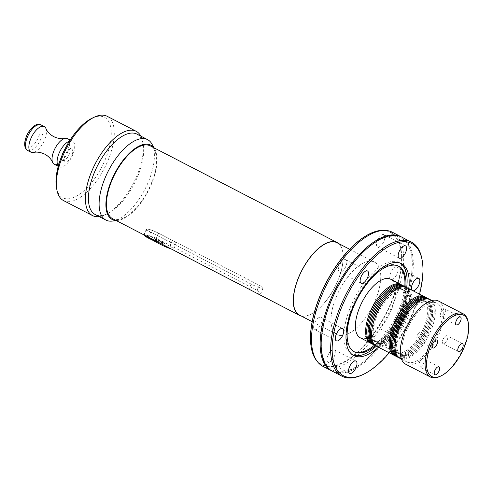 <?xml version="1.0" encoding="UTF-8"?>
<svg xmlns="http://www.w3.org/2000/svg" width="493" height="493" viewBox="0 0 493 493"><rect width="100%" height="100%" fill="white"/><g stroke="black" fill="none" stroke-linecap="round" stroke-linejoin="round"><path stroke-width="0.37" stroke-dasharray="2.46 1.85" d="M392.274 232.203A75.497 34.116 -62.6 0 1 390.493 309.684A75.497 34.116 -62.6 0 1 328.011 367.938A75.497 34.116 -62.6 0 1 322.897 366.317M316.26 360.155A74.739 33.777 117.4 0 0 326.847 366.49A74.739 33.777 -62.6 0 0 391.085 303.559A74.739 33.777 -62.6 0 0 385.409 230.521A74.739 33.777 117.4 0 0 383.406 230.348M311.293 347.713A74.418 33.629 117.4 0 0 326.723 366.071A74.418 33.629 117.4 0 0 390.684 303.405A74.418 33.629 117.4 0 0 385.033 230.681A74.418 33.629 117.4 0 0 370.385 233.485M341.193 262.331A6.902 3.118 117.4 0 0 339.461 272.007A6.902 3.118 117.4 0 0 344.077 269.418A6.902 3.118 117.4 0 0 345.809 259.749A6.902 3.118 117.4 0 0 341.193 262.331M383.381 234.508A6.902 3.118 117.4 0 0 377.669 239.832A6.902 3.118 117.4 0 0 377.509 246.919A6.902 3.118 117.4 0 0 377.977 247.067A6.902 3.118 117.4 0 0 383.69 241.743A6.902 3.118 117.4 0 0 383.85 234.656A6.902 3.118 117.4 0 0 383.381 234.508M398.073 270.552A6.902 3.118 117.4 0 0 397.093 267.157A6.902 3.118 117.4 0 0 392.792 269.351A6.902 3.118 117.4 0 0 389.772 276.025A6.902 3.118 117.4 0 0 390.752 279.42A6.902 3.118 117.4 0 0 395.053 277.226A6.902 3.118 117.4 0 0 398.073 270.552M370.563 334.42A6.902 3.118 117.4 0 0 372.289 324.745A6.902 3.118 117.4 0 0 367.673 327.334A6.902 3.118 117.4 0 0 365.948 337.009A6.902 3.118 117.4 0 0 370.563 334.42M339.905 335.462A40.771 18.426 -62.6 0 1 337.144 334.587A40.771 18.426 -62.6 0 1 338.106 292.75A40.771 18.426 -62.6 0 1 371.851 261.29A40.771 18.426 -62.6 0 1 374.612 262.165A40.771 18.426 -62.6 0 1 373.645 304.002A40.771 18.426 -62.6 0 1 339.905 335.462M313.684 326.206A6.902 3.118 117.4 0 0 314.663 329.601A6.902 3.118 117.4 0 0 318.965 327.407A6.902 3.118 117.4 0 0 321.978 320.733A6.902 3.118 117.4 0 0 321.005 317.338A6.902 3.118 117.4 0 0 316.703 319.532A6.902 3.118 117.4 0 0 313.684 326.206M328.369 362.25A6.902 3.118 117.4 0 0 334.081 356.92A6.902 3.118 117.4 0 0 334.248 349.839A6.902 3.118 117.4 0 0 333.779 349.691A6.902 3.118 117.4 0 0 328.067 355.015A6.902 3.118 117.4 0 0 327.9 362.102A6.902 3.118 117.4 0 0 328.369 362.25M401.413 236.942A75.497 34.116 -62.6 0 1 409.467 285.324A75.497 34.116 -62.6 0 1 376.184 349.66A75.497 34.116 -62.6 0 1 336.657 372.412A75.497 34.116 -62.6 0 1 332.048 371.044M324.117 322.145A74.418 33.629 -62.6 0 0 337.576 371.691A74.418 33.629 117.4 0 0 376.535 349.26A74.418 33.629 117.4 0 0 409.344 285.841A74.418 33.629 117.4 0 0 395.885 236.295A74.418 33.629 -62.6 0 0 356.926 258.726M332.535 371.303A75.497 34.116 117.4 0 0 337.65 372.924A75.497 34.116 117.4 0 0 400.131 314.67A75.497 34.116 117.4 0 0 401.912 237.188M362.17 374.92A75.497 34.116 117.4 0 0 421.99 259.287M419.518 294.142A74.418 33.629 -62.6 0 1 389.193 352.772M411.963 290.235A6.902 3.118 117.4 0 0 412.456 290.648A6.902 3.118 117.4 0 0 413.079 290.808M392.268 345.648A6.902 3.118 117.4 0 0 393.999 335.973A6.902 3.118 117.4 0 0 389.384 338.562A6.902 3.118 117.4 0 0 387.652 348.237A6.902 3.118 117.4 0 0 392.268 345.648M378.427 347.201A51.771 23.393 117.4 0 0 408.759 288.571M352.803 355.003A51.771 23.393 -62.6 0 1 351.743 354.529A51.771 23.393 -62.6 0 1 352.97 301.402A51.771 23.393 -62.6 0 1 395.817 261.45A51.771 23.393 -62.6 0 1 399.318 262.559A51.771 23.393 -62.6 0 1 400.316 263.151M406.707 287.518A51.771 23.393 -62.6 0 1 376.381 346.141M375.506 345.685A48.215 21.791 117.4 0 0 405.831 287.062M353.9 351.62A48.215 21.791 -62.6 0 1 353.382 351.367A48.215 21.791 -62.6 0 1 354.516 301.889A48.215 21.791 -62.6 0 1 394.418 264.686A48.215 21.791 -62.6 0 1 397.685 265.721A48.215 21.791 -62.6 0 1 398.19 265.998M404.802 286.544A48.215 21.791 -62.6 0 1 374.489 345.149M360.371 337.859A33.006 14.913 117.4 0 0 362.601 338.568A33.006 14.913 117.4 0 0 389.92 313.098A33.006 14.913 117.4 0 0 390.696 279.229M401.487 284.843A33.006 14.913 -62.6 0 1 399.878 319.02A33.006 14.913 -62.6 0 1 372.856 343.874A33.006 14.913 -62.6 0 1 371.186 343.424M374.846 340.965A29.463 13.311 117.4 0 0 400.168 316.155A29.463 13.311 117.4 0 0 397.931 287.364A29.463 13.311 -62.6 0 0 372.609 312.174A29.463 13.311 -62.6 0 0 374.846 340.965M402.633 285.447A33.006 14.913 117.4 0 1 400.945 319.649A33.006 14.913 117.4 0 1 373.953 344.441A33.006 14.913 -62.6 0 1 372.338 344.015M376.054 341.587A29.463 13.311 117.4 0 0 401.376 316.777A29.463 13.311 117.4 0 0 399.139 287.986A29.463 13.311 -62.6 0 0 373.817 312.796A29.463 13.311 -62.6 0 0 376.054 341.587M403.841 286.069A33.006 14.913 117.4 0 1 402.152 320.271A33.006 14.913 117.4 0 1 375.161 345.063A33.006 14.913 -62.6 0 1 373.546 344.638M377.256 342.21A29.463 13.311 117.4 0 0 402.578 317.4A29.463 13.311 117.4 0 0 400.341 288.608A29.463 13.311 -62.6 0 0 375.019 313.419A29.463 13.311 -62.6 0 0 377.256 342.21M405.049 286.692A33.006 14.913 117.4 0 1 403.354 320.894A33.006 14.913 117.4 0 1 376.369 345.685A33.006 14.913 -62.6 0 1 374.748 345.26M378.464 342.832A29.463 13.311 117.4 0 0 403.785 318.022A29.463 13.311 117.4 0 0 401.548 289.231A29.463 13.311 -62.6 0 0 376.227 314.041A29.463 13.311 -62.6 0 0 378.464 342.832M406.25 287.314A33.006 14.913 117.4 0 1 404.562 321.516A33.006 14.913 117.4 0 1 377.57 346.308A33.006 14.913 -62.6 0 1 375.956 345.883M379.665 343.455A29.463 13.311 117.4 0 0 404.987 318.644A29.463 13.311 117.4 0 0 402.75 289.853A29.463 13.311 -62.6 0 0 377.428 314.663A29.463 13.311 -62.6 0 0 379.665 343.455M376.541 346.228A33.006 14.913 117.4 0 0 378.778 346.93A33.006 14.913 117.4 0 0 406.09 321.467A33.006 14.913 117.4 0 0 406.867 287.598M425.021 297.026A33.006 14.913 -62.6 0 1 423.327 331.228A33.006 14.913 -62.6 0 1 396.341 356.02A33.006 14.913 -62.6 0 1 394.72 355.595M398.221 353.05A29.463 13.311 117.4 0 0 423.542 328.246A29.463 13.311 117.4 0 0 421.305 299.454A29.463 13.311 -62.6 0 0 395.984 324.265A29.463 13.311 -62.6 0 0 398.221 353.05M426.223 297.649A33.006 14.913 117.4 0 1 424.535 331.851A33.006 14.913 117.4 0 1 397.543 356.642A33.006 14.913 -62.6 0 1 395.928 356.217M399.429 353.678A29.463 13.311 117.4 0 0 424.75 328.868A29.463 13.311 117.4 0 0 422.507 300.077A29.463 13.311 -62.6 0 0 397.192 324.887A29.463 13.311 -62.6 0 0 399.429 353.678M427.431 298.271A33.006 14.913 117.4 0 1 425.736 332.473A33.006 14.913 117.4 0 1 398.751 357.265A33.006 14.913 -62.6 0 1 397.13 356.84M400.63 354.301A29.463 13.311 117.4 0 0 425.952 329.49A29.463 13.311 117.4 0 0 423.715 300.699A29.463 13.311 -62.6 0 0 398.393 325.509A29.463 13.311 -62.6 0 0 400.63 354.301M428.633 298.894A33.006 14.913 117.4 0 1 426.944 333.095A33.006 14.913 117.4 0 1 399.952 357.887A33.006 14.913 -62.6 0 1 398.338 357.462M401.838 354.923A29.463 13.311 117.4 0 0 427.16 330.113A29.463 13.311 117.4 0 0 424.923 301.322A29.463 13.311 -62.6 0 0 399.601 326.132A29.463 13.311 -62.6 0 0 401.838 354.923M429.785 299.485A33.006 14.913 117.4 0 1 428.177 333.662A33.006 14.913 117.4 0 1 401.16 358.51A33.006 14.913 -62.6 0 1 399.484 358.06M403.04 355.545A29.463 13.311 117.4 0 0 428.362 330.735A29.463 13.311 117.4 0 0 426.125 301.944A29.463 13.311 -62.6 0 0 400.803 326.754A29.463 13.311 -62.6 0 0 403.04 355.545M400.02 358.374A33.006 14.913 117.4 0 0 402.257 359.077A33.006 14.913 117.4 0 0 429.569 333.613A33.006 14.913 117.4 0 0 430.352 299.744M434.949 302.573A33.006 14.913 -62.6 0 1 437.186 303.281A33.006 14.913 -62.6 0 1 436.41 337.15A33.006 14.913 -62.6 0 1 409.091 362.614A33.006 14.913 -62.6 0 1 406.861 361.911A33.006 14.913 -62.6 0 1 407.637 328.036A33.006 14.913 -62.6 0 1 434.949 302.573M405.671 364.21A35.595 16.084 117.4 0 0 408.081 364.968A35.595 16.084 117.4 0 0 437.537 337.508A35.595 16.084 117.4 0 0 438.376 300.983M439.941 376.412A35.595 16.084 117.4 0 0 468.14 321.898M443.343 343.806A4.462 2.015 -62.6 0 1 443.041 343.707A4.462 2.015 -62.6 0 1 442.48 341.101A4.462 2.015 -62.6 0 1 444.68 336.842A4.462 2.015 -62.6 0 1 446.837 335.696A4.462 2.015 -62.6 0 1 447.139 335.788A4.462 2.015 -62.6 0 1 447.034 340.367A4.462 2.015 -62.6 0 1 443.343 343.806M445.093 313.283A4.462 2.015 -62.6 0 1 440.964 316.937A4.462 2.015 -62.6 0 1 440.397 314.331A4.462 2.015 -62.6 0 1 440.927 312.679A4.462 2.015 -62.6 0 1 442.603 310.066A4.462 2.015 -62.6 0 1 445.056 309.019A4.462 2.015 -62.6 0 1 445.093 313.283M421.213 331.992A4.462 2.015 -62.6 0 1 421.515 332.085A4.462 2.015 -62.6 0 1 421.41 336.664A4.462 2.015 -62.6 0 1 417.719 340.102A4.462 2.015 -62.6 0 1 417.417 340.01A4.462 2.015 -62.6 0 1 416.856 337.397A4.462 2.015 -62.6 0 1 419.056 333.139A4.462 2.015 -62.6 0 1 421.213 331.992M419.457 362.515A4.462 2.015 -62.6 0 1 421.139 359.908A4.462 2.015 -62.6 0 1 423.592 358.861A4.462 2.015 -62.6 0 1 423.629 363.119A4.462 2.015 -62.6 0 1 419.494 366.78A4.462 2.015 -62.6 0 1 418.933 364.167A4.462 2.015 -62.6 0 1 419.457 362.515M337.009 242.716A40.771 18.426 -62.6 0 1 336.047 284.553A40.771 18.426 -62.6 0 1 302.301 316.013A40.771 18.426 -62.6 0 1 299.541 315.138M338.691 243.585A40.987 18.524 -62.6 0 1 335.222 286.47A40.987 18.524 -62.6 0 1 302.221 316.21A40.987 18.524 -62.6 0 1 301.229 316.013M150.297 145.885A40.987 18.524 -62.6 0 1 149.33 187.944A40.987 18.524 -62.6 0 1 115.405 219.57A40.987 18.524 -62.6 0 1 112.632 218.695M254.511 292.084L259.491 294.105L260.655 293.81L257.05 290.315L156.207 238.15C151.678 236.246 147.931 235.149 144.979 234.865L143.962 234.816L144.406 235.13M158.382 233.103A8.627 1.189 23.3 0 0 146.421 229.103A8.627 1.189 23.3 0 0 150.316 231.932L251.153 284.097A8.627 1.189 23.3 0 0 263.114 288.097A8.627 1.189 23.3 0 0 259.226 285.262L158.382 233.103L156.207 238.15M116.065 220.47A41.868 18.919 117.4 0 0 117.981 220.396A41.868 18.919 117.4 0 0 151.043 185.121A41.868 18.919 117.4 0 0 154.777 149.268A41.868 18.919 117.4 0 0 153.73 147.666M112.17 221.08A45.301 20.472 117.4 0 0 147.943 182.915A45.301 20.472 117.4 0 0 151.98 144.129M136.894 134.096A45.301 20.472 -62.6 0 1 143.235 144.406A45.301 20.472 -62.6 0 1 137.27 177.394A45.301 20.472 -62.6 0 1 107.345 213.789A45.301 20.472 -62.6 0 1 95.266 214.566M99.235 216.618A47.457 21.445 117.4 0 0 105.225 214.782A47.457 21.445 117.4 0 0 136.567 176.654A47.457 21.445 117.4 0 0 142.822 142.095A47.457 21.445 117.4 0 0 140.862 136.148M63.511 200.571A47.457 21.445 117.4 0 0 107.511 161.624A47.457 21.445 117.4 0 0 107.123 116.268M92.339 118.08A45.301 20.472 -62.6 0 1 104.793 160.595A45.301 20.472 -62.6 0 1 76.631 196.091A45.301 20.472 -62.6 0 1 56.448 187.457M71.22 148.972A7.013 3.168 -62.6 0 1 71.695 149.12A7.013 3.168 -62.6 0 1 71.75 155.819A7.013 3.168 -62.6 0 1 65.255 161.575A7.013 3.168 -62.6 0 1 65.193 154.876A7.013 3.168 -62.6 0 1 71.22 148.972M63.924 151.16A7.013 3.168 -62.6 0 1 69.131 147.795A7.013 3.168 -62.6 0 1 69.186 154.494A7.013 3.168 -62.6 0 1 62.691 160.25A7.013 3.168 -62.6 0 1 61.908 155.696M69.39 141.164A14.433 6.52 -62.6 0 1 71.565 140.893A14.433 6.52 -62.6 0 1 72.539 141.201A14.433 6.52 -62.6 0 1 72.662 154.999A14.433 6.52 -62.6 0 1 59.277 166.837A14.433 6.52 -62.6 0 1 58.322 166.061M54.205 164.212A14.433 6.52 117.4 0 0 67.584 152.368A14.433 6.52 117.4 0 0 67.467 138.576M45.904 128.463A14.433 6.52 -62.6 0 1 44.407 140.382A14.433 6.52 -62.6 0 1 33.493 152.46M150.704 232.117A8.523 1.177 -156.7 0 1 146.865 229.325A8.523 1.177 -156.7 0 1 147.937 229.202A8.523 1.177 -156.7 0 1 158.672 233.269L172.347 240.344A8.523 1.177 -156.7 0 1 176.192 243.135A8.523 1.177 -156.7 0 1 175.114 243.259A8.523 1.177 -156.7 0 1 164.379 239.191L150.704 232.117L148.522 237.182M162.721 242.562L160.749 242.273L161.168 241.293L163.14 241.582L162.721 242.562L156.139 239.154A8.523 1.177 23.3 0 0 145.404 235.087A8.523 1.177 23.3 0 0 144.332 235.21M155.615 240.855L155.104 240.59M155.264 241.675L157.236 241.958L157.661 240.978L155.683 240.695M157.661 240.978A4.314 0.598 23.3 0 0 163.374 242.846A4.314 0.598 23.3 0 0 161.686 241.558L163.14 241.582M161.168 241.293A4.314 0.598 23.3 0 0 155.449 239.432A4.314 0.598 23.3 0 0 157.144 240.713L155.172 240.43M170.917 248.768A8.523 1.177 23.3 0 0 172.581 249.144A8.523 1.177 23.3 0 0 173.653 249.027A8.523 1.177 23.3 0 0 169.814 246.229L163.232 242.827L163.658 241.847M163.374 242.846L162.955 243.825A4.314 0.598 -156.7 0 0 161.26 242.544L163.232 242.827M162.955 243.825A4.314 0.598 -156.7 0 1 157.236 241.958M155.338 241.496L156.725 241.693A4.314 0.598 -156.7 0 1 155.03 240.411A4.314 0.598 -156.7 0 1 160.749 242.273M156.725 241.693L157.144 240.713M161.26 242.544L161.686 241.558M148.14 236.985L150.316 231.932M27.657 150.482A14.433 6.52 117.4 0 0 41.042 138.638A14.433 6.52 117.4 0 0 40.919 124.846M26.838 135.951A12.276 5.546 -62.6 0 1 37.388 125.616A12.276 5.546 -62.6 0 1 38.325 137.609A12.276 5.546 -62.6 0 1 27.774 147.949A12.276 5.546 -62.6 0 1 26.838 135.951M257.05 290.315L259.226 285.262M251.153 284.097L248.977 289.151M156.139 239.154L158.672 233.269M162.197 244.257L164.379 239.191M172.347 240.344L169.814 246.229M409.344 285.841L409.467 285.324M376.535 349.26L376.184 349.66M314.663 329.601L336.368 340.829M321.005 317.338L342.709 328.566M339.461 272.007L361.172 283.235M345.809 259.749L367.513 270.977M377.509 246.919L399.213 258.147M383.85 234.656L405.56 245.884M397.093 267.157L418.797 278.385M390.752 279.42L412.456 290.648M372.289 324.745L393.999 335.973M365.948 337.009L387.652 348.237M351.743 354.529L353.795 355.589M399.318 262.559L401.37 263.626M353.382 351.367L354.405 351.903M397.685 265.721L398.714 266.251M431.837 300.514L437.186 303.281M458.422 351.669L443.041 343.707M444.68 336.842L442.967 338.654L442.48 341.101M462.52 343.744L447.139 335.788M456.345 324.899L440.964 316.937M442.603 310.066L440.884 311.878L440.397 314.331M460.444 316.974L445.056 309.019M436.897 340.047L421.515 332.085M419.056 333.139L417.343 334.95L416.856 337.397M432.799 347.966L417.417 340.01M438.973 366.817L423.592 358.861M418.933 364.167L419.42 361.72L421.139 359.908M434.881 374.735L419.494 366.78M401.512 359.144L406.861 361.911M334.248 349.839L355.952 361.067M327.9 362.102L349.611 373.33M312.155 321.664L337.144 334.587M146.421 229.103L143.962 234.816M117.981 220.396L116.305 220.593M143.235 144.406L142.822 142.095M107.345 213.789L105.225 214.782M69.131 147.795L71.695 149.12M70.154 139.969L72.539 141.201M58.254 166.307L59.277 166.837M62.691 160.25L65.255 161.575M154.777 149.268L153.97 147.783M263.114 288.097L260.655 293.81M144.369 235.112L146.865 229.325M173.653 249.027L176.192 243.135M155.449 239.432L155.03 240.411M349.617 249.236L374.612 262.165"/><path stroke-width="0.74" d="M332.048 371.044A75.497 34.116 -62.6 0 1 331.549 370.798L322.897 366.317A75.497 34.116 -62.6 0 1 317.313 361.535A75.497 34.116 -62.6 0 1 327.284 283.586A75.497 34.116 -62.6 0 1 385.144 230.41A75.497 34.116 -62.6 0 1 387.165 230.582A75.497 34.116 -62.6 0 1 392.274 232.203L400.926 236.677A75.497 34.116 -62.6 0 1 401.413 236.942M385.144 230.41L383.406 230.348A74.739 33.777 117.4 0 0 370.539 233.411A74.739 33.777 117.4 0 0 311.323 347.879A74.739 33.777 117.4 0 0 316.26 360.155L317.313 361.535M370.385 233.485A74.418 33.629 117.4 0 0 370.225 233.559A74.418 33.629 117.4 0 0 311.262 347.54A74.418 33.629 117.4 0 0 311.293 347.713M331.549 370.798A75.497 34.116 -62.6 0 1 333.33 293.317A75.497 34.116 -62.6 0 1 395.817 235.062A75.497 34.116 -62.6 0 1 400.926 236.677M323.993 322.662L324.117 322.145A74.418 33.629 -62.6 0 1 356.926 258.726L357.277 258.326A75.497 34.116 117.4 0 0 323.993 322.662A75.497 34.116 117.4 0 0 332.535 371.303L342.037 376.221A75.497 34.116 117.4 0 0 347.152 377.841A75.497 34.116 117.4 0 0 362.17 374.92L363.236 374.427A74.418 33.629 -62.6 0 1 348.428 377.305A74.418 33.629 -62.6 0 1 342.777 304.575A74.418 33.629 -62.6 0 1 406.737 241.909A74.418 33.629 -62.6 0 1 422.199 260.44A74.418 33.629 -62.6 0 1 419.518 294.142M422.199 260.44L421.99 259.287A75.497 34.116 117.4 0 0 411.421 242.106L401.912 237.188A75.497 34.116 117.4 0 0 396.803 235.568A75.497 34.116 117.4 0 0 357.277 258.326M411.421 242.106A75.497 34.116 117.4 0 0 406.306 240.485A75.497 34.116 117.4 0 0 343.824 298.746A75.497 34.116 117.4 0 0 342.037 376.221M389.193 352.772A74.418 33.629 -62.6 0 1 363.236 374.427M335.394 337.434A6.902 3.118 117.4 0 0 336.368 340.829A6.902 3.118 117.4 0 0 340.669 338.636A6.902 3.118 117.4 0 0 343.689 331.962A6.902 3.118 117.4 0 0 342.709 328.566A6.902 3.118 117.4 0 0 338.408 330.76A6.902 3.118 117.4 0 0 335.394 337.434M362.897 273.566A6.902 3.118 117.4 0 0 361.172 283.235A6.902 3.118 117.4 0 0 365.788 280.653A6.902 3.118 117.4 0 0 367.513 270.977A6.902 3.118 117.4 0 0 362.897 273.566M405.092 245.736A6.902 3.118 117.4 0 0 399.379 251.06A6.902 3.118 117.4 0 0 399.213 258.147A6.902 3.118 117.4 0 0 399.681 258.295A6.902 3.118 117.4 0 0 405.394 252.971A6.902 3.118 117.4 0 0 405.56 245.884A6.902 3.118 117.4 0 0 405.092 245.736M413.079 290.808A6.902 3.118 117.4 0 0 419.777 281.78A6.902 3.118 117.4 0 0 418.797 278.385A6.902 3.118 117.4 0 0 414.496 280.579A6.902 3.118 117.4 0 0 411.482 287.253A6.902 3.118 117.4 0 0 411.963 290.235M408.759 288.571A51.771 23.393 117.4 0 0 401.37 263.626A51.771 23.393 117.4 0 0 397.863 262.516A51.771 23.393 117.4 0 0 355.022 302.462A51.771 23.393 117.4 0 0 353.795 355.589A51.771 23.393 117.4 0 0 357.302 356.698A51.771 23.393 117.4 0 0 378.427 347.201M350.079 373.478A6.902 3.118 117.4 0 0 355.792 368.148A6.902 3.118 117.4 0 0 355.952 361.067A6.902 3.118 117.4 0 0 355.484 360.919A6.902 3.118 117.4 0 0 349.771 366.244A6.902 3.118 117.4 0 0 349.611 373.33A6.902 3.118 117.4 0 0 350.079 373.478M376.381 346.141A51.771 23.393 -62.6 0 1 355.25 355.638A51.771 23.393 -62.6 0 1 352.803 355.003M400.316 263.151A51.771 23.393 -62.6 0 1 406.707 287.518M405.831 287.062A48.215 21.791 117.4 0 0 398.714 266.251A48.215 21.791 117.4 0 0 395.448 265.216A48.215 21.791 117.4 0 0 355.545 302.419A48.215 21.791 117.4 0 0 354.405 351.903A48.215 21.791 117.4 0 0 357.671 352.933A48.215 21.791 117.4 0 0 375.506 345.685M374.489 345.149A48.215 21.791 -62.6 0 1 356.642 352.403A48.215 21.791 -62.6 0 1 353.9 351.62M398.19 265.998A48.215 21.791 -62.6 0 1 404.802 286.544M400.951 284.535L390.696 279.229A33.006 14.913 117.4 0 0 388.459 278.527A33.006 14.913 117.4 0 0 361.147 303.99A33.006 14.913 117.4 0 0 360.371 337.859L370.625 343.165A33.006 14.913 -62.6 0 1 371.402 309.296A33.006 14.913 -62.6 0 1 398.72 283.826A33.006 14.913 -62.6 0 1 400.951 284.535A33.006 14.913 -62.6 0 1 401.487 284.843M371.186 343.424A33.006 14.913 -62.6 0 1 370.625 343.165M372.338 344.015A33.006 14.913 -62.6 0 1 372.184 310.541A33.006 14.913 -62.6 0 1 399.817 284.393A33.006 14.913 117.4 0 1 402.633 285.447M373.546 344.638A33.006 14.913 -62.6 0 1 373.386 311.163A33.006 14.913 -62.6 0 1 401.019 285.022A33.006 14.913 117.4 0 1 403.841 286.069M374.748 345.26A33.006 14.913 -62.6 0 1 374.594 311.786A33.006 14.913 -62.6 0 1 402.226 285.644A33.006 14.913 117.4 0 1 405.049 286.692M375.956 345.883A33.006 14.913 -62.6 0 1 375.795 312.408A33.006 14.913 -62.6 0 1 403.428 286.267A33.006 14.913 117.4 0 1 406.25 287.314M424.43 296.681L406.867 287.598A33.006 14.913 117.4 0 0 404.636 286.889A33.006 14.913 117.4 0 0 377.318 312.359A33.006 14.913 117.4 0 0 376.541 346.228L394.104 355.311A33.006 14.913 -62.6 0 1 394.881 321.442A33.006 14.913 -62.6 0 1 422.199 295.973A33.006 14.913 -62.6 0 1 424.43 296.681A33.006 14.913 -62.6 0 1 425.021 297.026M394.72 355.595A33.006 14.913 -62.6 0 1 394.104 355.311M395.928 356.217A33.006 14.913 -62.6 0 1 395.774 322.742A33.006 14.913 -62.6 0 1 423.401 296.601A33.006 14.913 117.4 0 1 426.223 297.649M397.13 356.84A33.006 14.913 -62.6 0 1 396.976 323.365A33.006 14.913 -62.6 0 1 424.609 297.224A33.006 14.913 117.4 0 1 427.431 298.271M398.338 357.462A33.006 14.913 -62.6 0 1 398.184 323.987A33.006 14.913 -62.6 0 1 425.81 297.846A33.006 14.913 117.4 0 1 428.633 298.894M399.484 358.06A33.006 14.913 -62.6 0 1 399.416 324.554A33.006 14.913 -62.6 0 1 427.018 298.468A33.006 14.913 117.4 0 1 429.785 299.485M431.837 300.514L430.352 299.744A33.006 14.913 117.4 0 0 428.115 299.035A33.006 14.913 117.4 0 0 400.803 324.505A33.006 14.913 117.4 0 0 400.02 358.374L401.512 359.144M468.35 323.057L468.14 321.898A35.595 16.084 117.4 0 0 463.161 313.801L438.376 300.983A35.595 16.084 117.4 0 0 435.966 300.219A35.595 16.084 117.4 0 0 406.509 327.685A35.595 16.084 117.4 0 0 405.671 364.21L430.451 377.028A35.595 16.084 117.4 0 0 432.86 377.792A35.595 16.084 117.4 0 0 439.941 376.412L441.007 375.919A34.516 15.597 -62.6 0 1 434.136 377.25A34.516 15.597 -62.6 0 1 431.517 343.522A34.516 15.597 -62.6 0 1 461.183 314.46A34.516 15.597 -62.6 0 1 468.35 323.057A34.516 15.597 -62.6 0 1 441.007 375.919M463.161 313.801A35.595 16.084 117.4 0 0 460.752 313.037A35.595 16.084 117.4 0 0 431.295 340.503A35.595 16.084 117.4 0 0 430.451 377.028M462.218 343.652A4.462 2.015 117.4 0 0 458.527 347.09A4.462 2.015 117.4 0 0 458.422 351.669A4.462 2.015 117.4 0 0 458.724 351.762A4.462 2.015 117.4 0 0 462.416 348.323A4.462 2.015 117.4 0 0 462.52 343.744A4.462 2.015 117.4 0 0 462.218 343.652M456.308 320.635A4.462 2.015 117.4 0 0 456.345 324.899A4.462 2.015 117.4 0 0 460.474 321.239A4.462 2.015 117.4 0 0 460.444 316.974A4.462 2.015 117.4 0 0 456.308 320.635M433.1 348.064A4.462 2.015 117.4 0 0 436.792 344.619A4.462 2.015 117.4 0 0 436.897 340.047A4.462 2.015 117.4 0 0 436.595 339.948A4.462 2.015 117.4 0 0 432.903 343.387A4.462 2.015 117.4 0 0 432.799 347.966A4.462 2.015 117.4 0 0 433.1 348.064M439.01 371.075A4.462 2.015 117.4 0 0 438.973 366.817A4.462 2.015 117.4 0 0 434.844 370.477A4.462 2.015 117.4 0 0 434.881 374.735A4.462 2.015 117.4 0 0 439.01 371.075M312.155 321.664L299.541 315.138A40.771 18.426 -62.6 0 1 299.208 276.172A40.771 18.426 -62.6 0 1 334.248 241.841A40.771 18.426 -62.6 0 1 337.009 242.716L349.617 249.236M301.229 316.013A40.987 18.524 -62.6 0 1 299.442 315.329A40.987 18.524 -62.6 0 1 300.41 273.27A40.987 18.524 -62.6 0 1 334.334 241.644A40.987 18.524 -62.6 0 1 337.107 242.525A40.987 18.524 -62.6 0 1 338.691 243.585M144.406 235.13L112.632 218.695A40.987 18.524 -62.6 0 1 112.293 179.52A40.987 18.524 -62.6 0 1 147.518 145.01A40.987 18.524 -62.6 0 1 150.297 145.885L337.107 242.525M144.979 234.865C143.044 234.446 144.098 235.155 148.14 236.985L299.442 315.329M153.73 147.666A41.868 18.919 117.4 0 0 111.88 179.458A41.868 18.919 117.4 0 0 116.065 220.47M153.97 147.783L151.98 144.129A45.301 20.472 117.4 0 0 147.567 139.618A45.301 20.472 117.4 0 0 105.57 176.796A45.301 20.472 117.4 0 0 105.94 220.088A45.301 20.472 117.4 0 0 112.17 221.08L116.305 220.593M105.94 220.088L95.266 214.566A45.301 20.472 -62.6 0 1 94.896 171.274A45.301 20.472 -62.6 0 1 136.894 134.096L147.567 139.618M140.862 136.148A47.457 21.445 117.4 0 0 136.179 131.298A47.457 21.445 117.4 0 0 92.179 170.239A47.457 21.445 117.4 0 0 92.567 215.601A47.457 21.445 117.4 0 0 99.235 216.618M136.179 131.298L107.123 116.268A47.457 21.445 117.4 0 0 94.465 117.081A47.457 21.445 117.4 0 0 63.122 155.209A47.457 21.445 117.4 0 0 56.868 189.768A47.457 21.445 117.4 0 0 63.511 200.571L92.567 215.601M56.868 189.768L56.448 187.457A45.301 20.472 -62.6 0 1 62.42 154.475A45.301 20.472 -62.6 0 1 92.339 118.08L94.465 117.081M61.908 155.696A7.013 3.168 -62.6 0 1 62.629 153.545A7.013 3.168 -62.6 0 1 63.924 151.16M58.322 166.061A14.433 6.52 -62.6 0 1 59.16 153.046A14.433 6.52 -62.6 0 1 69.39 141.164M70.154 139.969L67.467 138.576A14.433 6.52 117.4 0 0 66.487 138.268A14.433 6.52 117.4 0 0 65.002 138.342A14.433 6.52 117.4 0 0 54.082 150.42A14.433 6.52 117.4 0 0 52.591 162.339A14.433 6.52 117.4 0 0 54.205 164.212L58.254 166.307M52.591 162.339L51.623 160.465C51.555 160.219 49.318 156.601 44.715 154.143C40.537 152.226 36.796 151.665 33.493 152.46A14.433 6.52 -62.6 0 1 32.002 152.534A14.433 6.52 -62.6 0 1 31.028 152.226A14.433 6.52 -62.6 0 1 30.911 138.434A14.433 6.52 -62.6 0 1 44.29 126.59A14.433 6.52 -62.6 0 1 45.904 128.463L46.872 130.337C46.934 130.583 49.177 134.201 53.78 136.66C57.952 138.576 61.693 139.137 65.002 138.342M144.369 235.112L144.332 235.21A8.523 1.177 23.3 0 0 148.171 238.008L155.338 241.496M155.104 240.59L154.753 241.41M170.917 248.768A8.523 1.177 23.3 0 1 161.846 245.076L155.264 241.675L155.615 240.855M27.657 150.482C24.077 147.974 23.713 143.143 26.567 135.982C28.569 131.458 31.164 128.069 34.35 125.814C36.359 124.285 38.546 123.965 40.919 124.846A14.433 6.52 117.4 0 0 27.54 136.69A14.433 6.52 117.4 0 0 27.657 150.482L31.028 152.226M148.522 237.182L148.171 238.008M161.846 245.076L162.197 244.257M311.262 347.54L311.323 347.879M370.225 233.559L370.539 233.411M40.919 124.846L44.29 126.59"/></g></svg>
